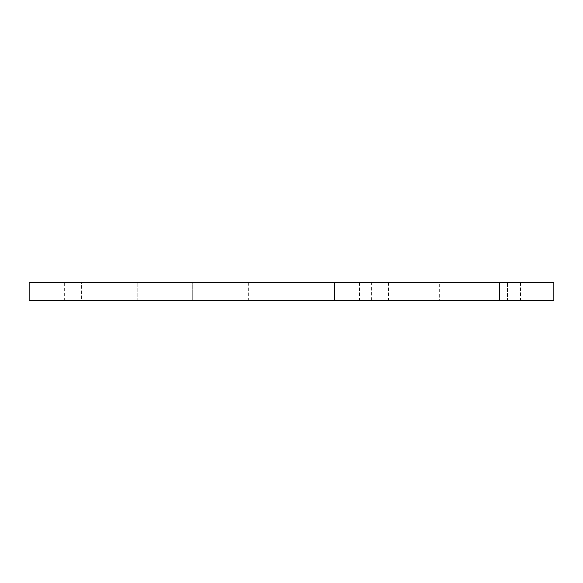 <?xml version="1.0" encoding="UTF-8"?>
<svg xmlns="http://www.w3.org/2000/svg" width="583" height="583" viewBox="0 0 583 583"><rect width="100%" height="100%" fill="white"/><g stroke="black" fill="none" stroke-linecap="round" stroke-linejoin="round"><path stroke-width="0.44" stroke-dasharray="2.92 2.19" d="M439.648 282.238L371.75 282.238L439.648 282.238L439.648 300.762L371.75 300.762L439.648 300.762M371.75 282.238L371.75 300.762M414.958 282.238L347.06 282.238L414.958 282.238L414.958 300.762L347.06 300.762L414.958 300.762M347.06 282.238L347.06 300.762M81.62 282.238L248.292 282.238L81.62 282.238L81.62 300.762L137.18 300.762L81.62 300.762M64.647 300.762L388.723 300.762L64.647 300.762L64.647 282.238L388.723 282.238L64.647 282.238M388.723 300.762L388.723 282.238M56.93 300.762L359.405 300.762L56.93 300.762L56.93 282.238L359.405 282.238L56.93 282.238M359.405 300.762L359.405 282.238M507.553 300.762L316.19 300.762L507.553 300.762L316.19 300.762L507.553 300.762L507.553 282.238L316.19 282.238L507.553 282.238L316.19 282.238L507.553 282.238L507.553 300.762M192.733 300.762L248.292 300.762L192.733 300.762L192.733 282.238L192.733 300.762M29.15 300.762L553.85 300.762L553.85 282.238L29.15 282.238L29.15 300.762M316.19 300.762L316.19 282.238L316.19 300.762M137.18 300.762L137.18 282.238L137.18 300.762M388.497 300.762L388.497 282.238M520.357 300.762L520.357 282.238M248.292 300.762L248.292 282.238"/><path stroke-width="0.87" d="M334.751 300.762L29.15 300.762L29.15 282.238L553.85 282.238L553.85 300.762L334.751 300.762L334.751 282.238M499.609 300.762L499.609 282.238"/></g></svg>
